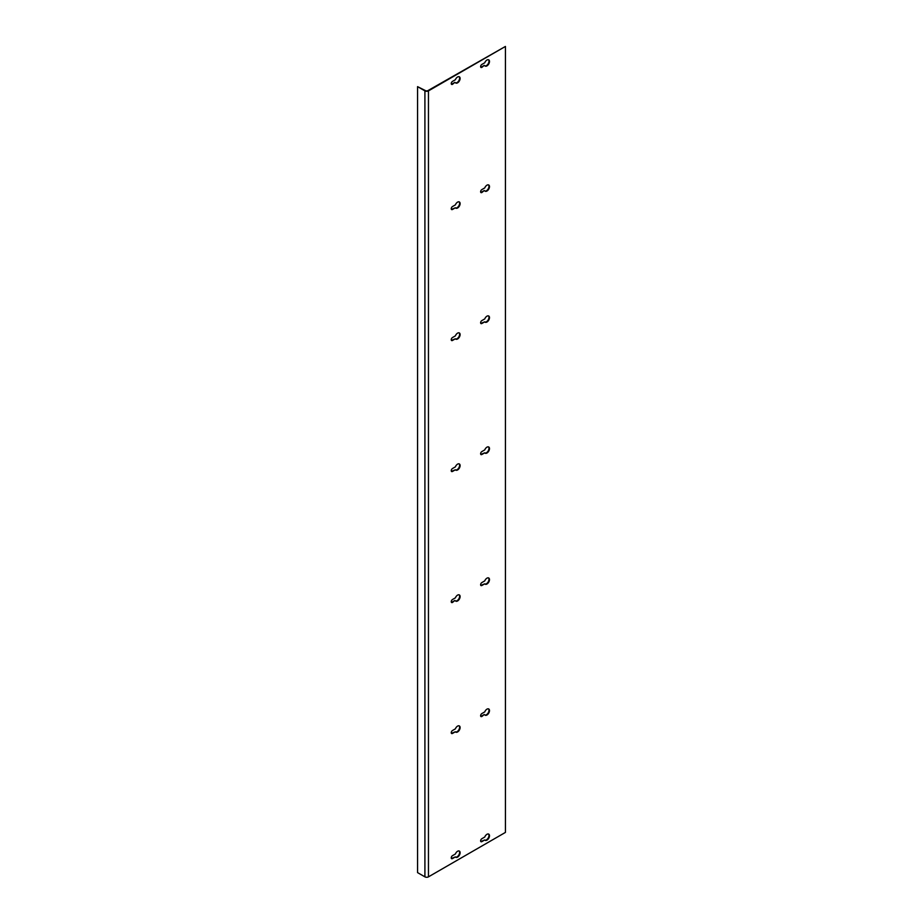 <?xml version="1.0" encoding="UTF-8"?>
<svg xmlns="http://www.w3.org/2000/svg" width="923" height="923" viewBox="0 0 923 923"><rect width="100%" height="100%" fill="white"/><g stroke="black" fill="none" stroke-linecap="round" stroke-linejoin="round"><path stroke-width="1.38" d="M481.887 454.485L484.76 452.824A3.577 2.065 120 0 0 485.163 453.193A3.577 2.065 120 0 0 488.74 451.128A3.577 2.065 120 0 0 488.74 446.997A3.577 2.065 120 0 0 484.76 449.905L481.887 451.555A1.788 1.038 120 0 0 480.71 453.135A1.788 1.038 120 0 0 480.987 454.566A1.788 1.038 120 0 0 481.887 454.485L481.379 454.185A1.788 1.038 -60 0 1 480.768 454.358M505.435 832.408L428.457 876.85A2.504 1.442 180 0 1 424.915 876.85L417.565 872.616L417.565 86.647L425.411 90.592A1.788 1.038 0 0 0 427.949 90.592L505.435 46.438L505.435 832.408M417.565 86.647L424.915 90.881A2.504 1.442 0 0 0 428.457 90.881L505.435 46.438M455.385 469.784A3.577 2.065 120 0 0 455.789 470.153A3.577 2.065 120 0 0 459.366 468.088A3.577 2.065 120 0 0 459.366 463.957A3.577 2.065 120 0 0 455.385 466.865L452.512 468.515A1.788 1.038 120 0 0 451.335 470.095A1.788 1.038 120 0 0 451.612 471.526A1.788 1.038 120 0 0 452.512 471.445L455.385 469.784L452.005 471.145A1.788 1.038 -60 0 1 451.393 471.318M455.385 338.787A3.577 2.065 120 0 0 455.789 339.168A3.577 2.065 120 0 0 459.366 337.091A3.577 2.065 120 0 0 459.366 332.961A3.577 2.065 120 0 0 455.385 335.868L452.512 337.518A1.788 1.038 120 0 0 451.335 339.099A1.788 1.038 120 0 0 451.612 340.541A1.788 1.038 120 0 0 452.512 340.449L455.385 338.787L452.005 340.16A1.788 1.038 -60 0 1 451.393 340.322M455.385 82.655A3.577 2.065 120 0 0 455.789 83.024A3.577 2.065 120 0 0 459.366 80.959A3.577 2.065 120 0 0 459.366 76.817A3.577 2.065 120 0 0 455.385 79.724L452.512 81.386A1.788 1.038 120 0 0 451.335 82.966A1.788 1.038 120 0 0 451.612 84.397A1.788 1.038 120 0 0 452.512 84.305L454.877 82.355L452.005 84.016A1.788 1.038 -60 0 1 451.393 84.189M484.76 321.827A3.577 2.065 120 0 0 485.163 322.208A3.577 2.065 120 0 0 488.74 320.131A3.577 2.065 120 0 0 488.74 316.001A3.577 2.065 120 0 0 484.76 318.908L481.887 320.569A1.788 1.038 120 0 0 480.71 322.139A1.788 1.038 120 0 0 480.987 323.581A1.788 1.038 120 0 0 481.887 323.488L484.76 321.827L481.379 323.2A1.788 1.038 -60 0 1 480.768 323.373M484.76 190.842A3.577 2.065 120 0 0 485.163 191.211A3.577 2.065 120 0 0 488.74 189.146A3.577 2.065 120 0 0 488.74 185.004A3.577 2.065 120 0 0 484.76 187.911L481.887 189.573A1.788 1.038 120 0 0 480.71 191.153A1.788 1.038 120 0 0 480.987 192.584A1.788 1.038 120 0 0 481.887 192.492L484.252 190.542L481.379 192.203A1.788 1.038 -60 0 1 480.768 192.376M484.76 65.695A3.577 2.065 120 0 0 485.163 66.064A3.577 2.065 120 0 0 488.74 63.999A3.577 2.065 120 0 0 488.74 59.857A3.577 2.065 120 0 0 484.76 62.764L481.887 64.425A1.788 1.038 120 0 0 480.71 66.006A1.788 1.038 120 0 0 480.987 67.437A1.788 1.038 120 0 0 481.887 67.344L484.252 65.395L481.379 67.056A1.788 1.038 -60 0 1 480.768 67.229M455.385 207.79L452.512 209.452A1.788 1.038 -60 0 1 451.612 209.544A1.788 1.038 -60 0 1 451.335 208.102A1.788 1.038 -60 0 1 452.512 206.533L455.385 204.871A3.577 2.065 -60 0 1 459.366 201.964A3.577 2.065 -60 0 1 459.366 206.106A3.577 2.065 -60 0 1 455.789 208.171A3.577 2.065 -60 0 1 455.385 207.79L452.005 209.163A1.788 1.038 120 0 1 451.393 209.336M455.385 600.781A3.577 2.065 120 0 0 455.789 601.15A3.577 2.065 120 0 0 459.366 599.085A3.577 2.065 120 0 0 459.366 594.943A3.577 2.065 120 0 0 455.385 597.85L452.512 599.512A1.788 1.038 120 0 0 451.335 601.092A1.788 1.038 120 0 0 451.612 602.523A1.788 1.038 120 0 0 452.512 602.431L454.877 600.481L452.005 602.142A1.788 1.038 -60 0 1 451.393 602.315M455.385 856.913A3.577 2.065 120 0 0 455.789 857.294A3.577 2.065 120 0 0 459.366 855.229A3.577 2.065 120 0 0 459.366 851.087A3.577 2.065 120 0 0 455.385 853.994L452.512 855.656A1.788 1.038 120 0 0 451.335 857.225A1.788 1.038 120 0 0 451.612 858.667A1.788 1.038 120 0 0 452.512 858.575L455.385 856.913L452.005 858.286A1.788 1.038 -60 0 1 451.393 858.459M484.76 583.821A3.577 2.065 120 0 0 485.163 584.19A3.577 2.065 120 0 0 488.74 582.125A3.577 2.065 120 0 0 488.74 577.994A3.577 2.065 120 0 0 484.76 580.89L481.887 582.551A1.788 1.038 120 0 0 480.71 584.132A1.788 1.038 120 0 0 480.987 585.563A1.788 1.038 120 0 0 481.887 585.482L484.76 583.821L481.379 585.182A1.788 1.038 -60 0 1 480.768 585.355M484.76 714.817A3.577 2.065 120 0 0 485.163 715.187A3.577 2.065 120 0 0 488.74 713.121A3.577 2.065 120 0 0 488.74 708.979A3.577 2.065 120 0 0 484.76 711.887L481.887 713.548A1.788 1.038 120 0 0 480.71 715.129A1.788 1.038 120 0 0 480.987 716.56A1.788 1.038 120 0 0 481.887 716.467L484.252 714.517L481.379 716.179A1.788 1.038 -60 0 1 480.768 716.352M484.76 839.953A3.577 2.065 120 0 0 485.163 840.334A3.577 2.065 120 0 0 488.74 838.269A3.577 2.065 120 0 0 488.74 834.127A3.577 2.065 120 0 0 484.76 837.034L481.887 838.695A1.788 1.038 120 0 0 480.71 840.276A1.788 1.038 120 0 0 480.987 841.707A1.788 1.038 120 0 0 481.887 841.614L484.76 839.953L481.379 841.326A1.788 1.038 -60 0 1 480.768 841.499M452.512 730.508L455.385 728.847A3.577 2.065 -60 0 1 459.366 725.94A3.577 2.065 -60 0 1 459.366 730.081A3.577 2.065 -60 0 1 455.789 732.147A3.577 2.065 -60 0 1 455.385 731.766L452.512 733.427A1.788 1.038 -60 0 1 451.612 733.52A1.788 1.038 -60 0 1 451.335 732.089A1.788 1.038 -60 0 1 452.512 730.508M484.76 452.824L481.379 454.185M488.463 446.882A3.577 2.065 -60 0 1 488.232 450.839A3.577 2.065 -60 0 1 484.921 453.02M459.089 332.845A3.577 2.065 -60 0 1 458.858 336.803A3.577 2.065 -60 0 1 455.547 338.983M459.089 76.701A3.577 2.065 -60 0 1 458.858 80.659A3.577 2.065 -60 0 1 455.547 82.851M488.463 315.885A3.577 2.065 -60 0 1 488.232 319.843A3.577 2.065 -60 0 1 484.921 322.023M488.463 184.888A3.577 2.065 -60 0 1 488.232 188.846A3.577 2.065 -60 0 1 484.921 191.038M488.463 59.741A3.577 2.065 -60 0 1 488.232 63.699A3.577 2.065 -60 0 1 484.921 65.891M459.089 463.842A3.577 2.065 -60 0 1 458.858 467.799A3.577 2.065 -60 0 1 455.547 469.98M455.547 207.987A3.577 2.065 120 0 0 458.858 205.806A3.577 2.065 120 0 0 459.089 201.849M459.089 594.827A3.577 2.065 -60 0 1 458.858 598.796A3.577 2.065 -60 0 1 455.547 600.977M459.089 850.971A3.577 2.065 -60 0 1 458.858 854.929A3.577 2.065 -60 0 1 455.547 857.109M488.463 577.879A3.577 2.065 -60 0 1 488.232 581.836A3.577 2.065 -60 0 1 484.921 584.017M488.463 708.864A3.577 2.065 -60 0 1 488.232 712.821A3.577 2.065 -60 0 1 484.921 715.013M488.463 834.011A3.577 2.065 -60 0 1 488.232 837.969A3.577 2.065 -60 0 1 484.921 840.149M455.547 731.962A3.577 2.065 120 0 0 458.858 729.781A3.577 2.065 120 0 0 459.089 725.824M451.393 733.312A1.788 1.038 120 0 0 452.005 733.139L455.385 731.766M428.457 90.881L428.457 876.85M424.915 90.881L424.915 876.85"/></g></svg>
